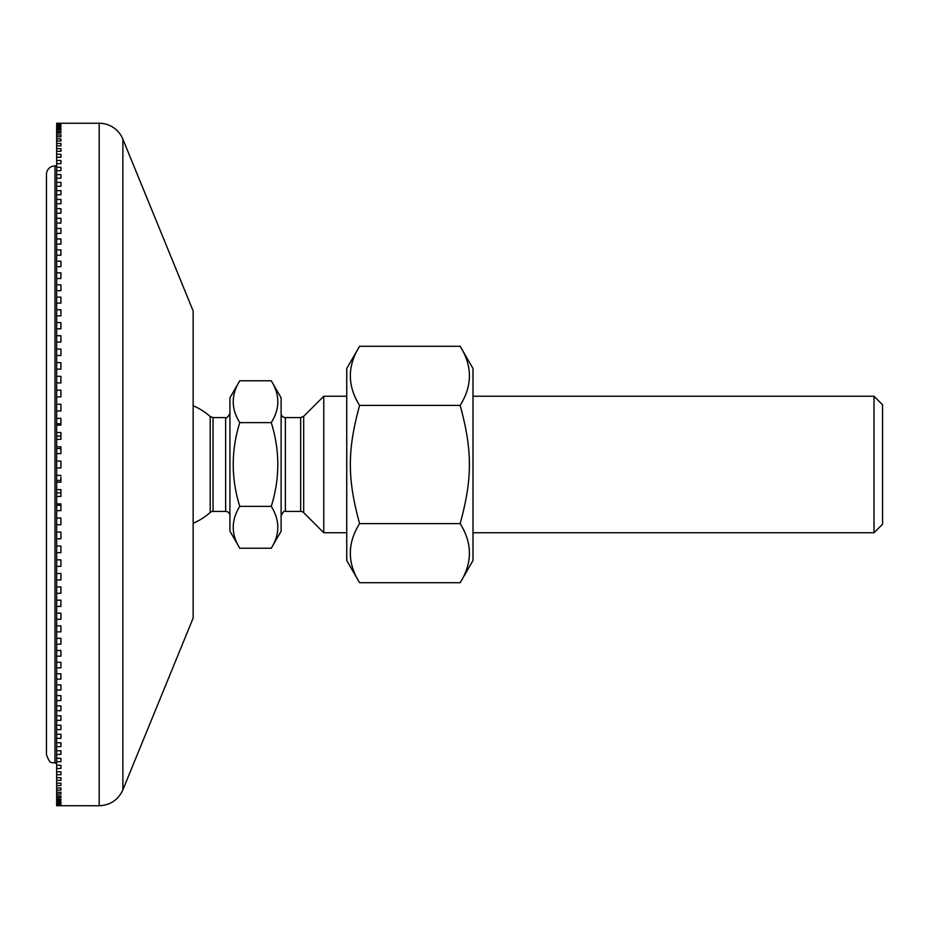 <?xml version="1.0" encoding="UTF-8"?>
<svg xmlns="http://www.w3.org/2000/svg" width="929" height="929" viewBox="0 0 929 929"><rect width="100%" height="100%" fill="white"/><g stroke="black" fill="none" stroke-linecap="round" stroke-linejoin="round"><path stroke-width="1.39" d="M56.657 805.582L60.919 805.582L56.657 805.722L56.657 804.839L60.919 804.839L56.657 805.269M56.657 803.504L60.919 803.504L60.919 804.212L56.657 804.212L56.657 801.564L60.919 801.564L60.919 802.563L56.657 802.563M60.919 804.212L60.919 803.504M60.919 802.563L60.919 801.564M56.657 799.045L60.919 799.045L60.919 800.322L56.657 800.322L56.657 795.932L60.919 795.932L60.919 797.488L56.657 797.488M60.919 800.322L60.919 799.045M56.657 792.24L60.919 792.24L60.919 794.074L56.657 794.074L56.657 787.966L60.919 787.966L60.919 790.08L56.657 790.08M60.919 794.074L60.919 792.24M56.657 783.135L60.919 783.135L60.919 785.516L56.657 785.516L56.657 777.736L60.919 777.736L60.919 780.383L56.657 780.383M60.919 785.516L60.919 783.135M56.657 771.802L60.919 771.802L60.919 774.705L56.657 774.705L56.657 765.31L60.919 765.31L60.919 768.48L56.657 768.48M60.919 774.705L60.919 771.802M56.657 758.308L60.919 758.308L60.919 761.71L56.657 761.71L56.657 750.783L60.919 750.783L60.919 754.429L56.657 754.429M60.919 754.429L60.919 750.783M56.657 742.747L60.919 742.747L60.919 746.649L56.657 746.649L56.657 734.235L60.919 734.235L60.919 738.358L56.657 738.358M56.657 725.247L60.919 725.247L60.919 729.59L56.657 729.59L56.657 715.794L60.919 715.794L60.919 720.358L56.657 720.358M60.919 729.59L60.919 725.247M60.919 720.358L60.919 715.794M56.657 705.912L60.919 705.912L60.919 710.685L56.657 710.685L56.657 695.6L60.919 695.6L60.919 700.571L56.657 700.571M56.657 684.882L60.919 684.882L60.919 690.05L56.657 690.05L56.657 673.78L60.919 673.78L60.919 679.122L56.657 679.122M60.919 690.05L60.919 684.882M60.919 679.122L60.919 673.78M56.657 662.307L60.919 662.307L60.919 667.823L56.657 667.823L56.657 650.486L60.919 650.486L60.919 656.176L56.657 656.176M60.919 667.823L60.919 662.307M56.657 638.339L60.919 638.339L60.919 644.18L56.657 644.18L56.657 625.891L60.919 625.891L60.919 631.871L56.657 631.871M56.657 613.163L60.919 613.163L60.919 619.271L56.657 619.271L56.657 600.169L60.919 600.169L60.919 606.405L56.657 606.405M60.919 619.271L60.919 613.163M60.919 606.405L60.919 600.169M56.657 586.942L60.919 586.942L60.919 593.283L56.657 593.283L56.657 573.495L60.919 573.495L60.919 579.94L56.657 579.94M60.919 593.283L60.919 586.942M60.919 579.94L60.919 573.495M56.657 559.862L60.919 559.862L60.919 566.388L56.657 566.388L56.657 546.055L60.919 546.055L60.919 552.662L56.657 552.662M56.657 532.108L60.919 532.108L60.919 538.785L56.657 538.785L56.657 518.045L60.919 518.045L60.919 524.769L56.657 524.769M56.657 503.878L60.919 503.878L60.919 510.648L56.657 510.648L56.657 489.653L60.919 489.653L60.919 496.458L56.657 496.458M60.919 503.878L60.919 505.306L56.657 505.306M60.919 492.881L56.657 492.881M60.919 477.007L60.919 482.197L56.657 482.197L56.657 475.381L60.919 475.381M60.919 480.409L56.657 480.409M56.657 464.5L56.657 461.086L60.919 461.086L60.919 467.914L56.657 467.914L56.657 464.5M56.657 448.591L56.657 446.803L60.919 446.803L60.919 453.619L56.657 453.619L56.657 448.591L60.919 448.591M60.919 453.619L60.919 451.993M56.657 436.119L56.657 432.542L60.919 432.542L60.919 439.347L56.657 439.347L56.657 436.119L60.919 436.119M60.919 425.122L60.919 423.694L56.657 423.694L56.657 418.352L60.919 418.352L60.919 425.122L56.657 425.122L56.657 423.694M56.657 404.231L60.919 404.231L60.919 410.955L56.657 410.955L56.657 390.215L60.919 390.215L60.919 396.892L56.657 396.892M56.657 376.338L60.919 376.338L60.919 382.945L56.657 382.945L56.657 362.612L60.919 362.612L60.919 369.138L56.657 369.138M60.919 355.505L56.657 355.505L56.657 349.06L60.919 349.06L60.919 355.505L60.919 349.06M60.919 342.058L56.657 342.058L56.657 335.717L60.919 335.717L60.919 342.058L60.919 335.717M60.919 328.831L56.657 328.831L56.657 322.595L60.919 322.595L60.919 328.831L60.919 322.595M60.919 315.837L56.657 315.837L56.657 309.729L60.919 309.729L60.919 315.837L60.919 309.729M60.919 303.109L56.657 303.109L56.657 297.129L60.919 297.129L60.919 303.109L60.919 297.129M60.919 290.661L56.657 290.661L56.657 284.82L60.919 284.82L60.919 290.661L60.919 284.82M60.919 278.514L56.657 278.514L56.657 272.824L60.919 272.824L60.919 278.514L60.919 272.824M60.919 266.693L56.657 266.693L56.657 261.177L60.919 261.177L60.919 266.693L60.919 261.177M60.919 255.22L56.657 255.22L56.657 249.878L60.919 249.878L60.919 255.22L60.919 249.878M60.919 244.118L56.657 244.118L56.657 238.95L60.919 238.95L60.919 244.118L60.919 238.95M60.919 233.4L56.657 233.4L56.657 228.429L60.919 228.429L60.919 233.4L60.919 228.429M60.919 223.088L56.657 223.088L56.657 218.315L60.919 218.315L60.919 223.088L60.919 218.315M60.919 213.205L56.657 213.205L56.657 208.642L60.919 208.642L60.919 213.205L60.919 208.642M60.919 203.753L56.657 203.753L56.657 199.41L60.919 199.41L60.919 203.753L60.919 199.41M60.919 194.765L56.657 194.765L56.657 190.642L60.919 190.642L60.919 194.765L60.919 190.642M60.919 186.253L56.657 186.253L56.657 182.351L60.919 182.351L60.919 186.253L60.919 182.351M60.919 178.217L56.657 178.217L56.657 174.571L60.919 174.571L60.919 178.217L60.919 174.571M60.919 170.692L56.657 170.692L56.657 167.29L60.919 167.29L60.919 170.692L60.919 167.29M60.919 163.69L56.657 163.69L56.657 160.52L60.919 160.52L60.919 163.69L60.919 160.52M60.919 157.198L56.657 157.198L56.657 154.295L60.919 154.295L60.919 157.198L60.919 154.295M60.919 151.264L56.657 151.264L56.657 148.617L60.919 148.617L60.919 151.264L60.919 148.617M60.919 145.865L56.657 145.865L56.657 143.484L60.919 143.484L60.919 145.865L60.919 143.484M60.919 141.034L56.657 141.034L56.657 138.92L60.919 138.92L60.919 141.034L60.919 138.92M60.919 136.76L56.657 136.76L56.657 134.926L60.919 134.926L60.919 136.76L60.919 134.926M60.919 133.068L56.657 133.068L56.657 131.512L60.919 131.512L60.919 133.068L60.919 131.512M60.919 129.955L56.657 129.955L56.657 128.678L60.919 128.678L60.919 129.955L60.919 128.678M60.919 127.436L56.657 127.436L56.657 126.437L60.919 126.437L60.919 127.436L60.919 126.437M60.919 125.496L56.657 125.496L56.657 124.788L60.919 124.788L60.919 125.496L60.919 124.788M99.182 123.255L99.182 805.745C110.296 805.234 118.192 799.927 122.872 789.836L122.872 139.164A25.594 25.594 0 0 0 99.182 123.255L56.657 123.255L60.919 123.278L56.657 123.418L60.919 123.731L56.657 124.161L56.657 124.788M56.657 125.496L56.657 126.437M56.657 127.436L56.657 128.678M56.657 129.955L56.657 131.512M56.657 133.068L56.657 134.926M56.657 136.76L56.657 138.92M56.657 141.034L56.657 143.484M56.657 145.865L56.657 148.617M56.657 151.264L56.657 154.295M56.657 157.198L56.657 160.52M56.657 163.69L56.657 167.29M56.657 170.692L56.657 174.571M56.657 178.217L56.657 182.351M56.657 186.253L56.657 190.642M56.657 194.765L56.657 199.41M56.657 203.753L56.657 208.642M56.657 213.205L56.657 218.315M56.657 223.088L56.657 228.429M56.657 233.4L56.657 238.95M56.657 244.118L56.657 249.878M56.657 255.22L56.657 261.177M56.657 266.693L56.657 272.824M56.657 278.514L56.657 284.82M56.657 290.661L56.657 297.129M56.657 303.109L56.657 309.729M56.657 315.837L56.657 322.595M56.657 328.831L56.657 335.717M56.657 342.058L56.657 349.06M56.657 355.505L56.657 362.612M56.657 382.945L56.657 390.215M56.657 410.955L56.657 418.352M56.657 425.122L56.657 432.542M56.657 439.347L56.657 446.803M56.657 453.619L56.657 461.086M56.657 467.914L56.657 475.381M56.657 482.197L56.657 489.653M56.657 510.648L56.657 518.045M56.657 538.785L56.657 546.055M56.657 566.388L56.657 573.495M56.657 593.283L56.657 600.169M56.657 619.271L56.657 625.891M56.657 644.18L56.657 650.486M56.657 667.823L56.657 673.78M56.657 690.05L56.657 695.6M56.657 710.685L56.657 715.794M56.657 729.59L56.657 734.235M56.657 746.649L56.657 750.783M56.657 761.71L56.657 765.31M56.657 774.705L56.657 777.736M56.657 785.516L56.657 787.966M56.657 794.074L56.657 795.932M56.657 800.322L56.657 801.564M56.657 804.212L56.657 804.839M56.657 805.722L99.182 805.745M122.872 139.164L193.151 310.936L193.151 618.064L122.872 789.836M46.45 174.443A8.535 8.535 0 0 1 54.985 165.908L54.985 763.092C52.454 761.455 50.503 766.216 46.45 754.557L46.45 174.443M359.581 582.715L346.738 560.477L346.738 368.523L359.581 346.285C347.26 365.991 347.26 385.698 359.581 405.392C347.26 450.6 347.26 478.4 359.581 523.608C347.26 543.302 347.26 563.009 359.581 582.715L460.169 582.715C472.489 563.009 472.489 543.302 460.169 523.608C472.489 478.4 472.489 450.6 460.169 405.392C472.489 385.698 472.489 365.991 460.169 346.285L359.581 346.285M460.169 346.285L473 368.523L473 560.477L460.169 582.715M359.581 523.608L460.169 523.608M359.581 405.392L460.169 405.392M281.115 413.312A4.262 4.262 0 0 0 285.377 417.574L300.671 417.574L300.671 511.426A4.262 4.262 0 0 1 303.69 512.669L303.69 416.331L323.768 396.253L323.768 532.747L346.738 532.747M271.256 380.774L281.115 397.833L281.115 531.167L271.256 548.226C279.989 534.28 279.989 520.321 271.256 506.363C279.989 478.458 279.989 450.542 271.256 422.637C279.989 408.679 279.989 394.72 271.256 380.774L239.775 380.774C231.054 394.72 231.054 408.679 239.775 422.637C231.054 450.542 231.054 478.458 239.775 506.363C231.054 520.321 231.054 534.28 239.775 548.226L271.256 548.226M213.031 417.574L213.031 511.426A4.262 4.262 0 0 0 210.209 512.483L210.209 416.517L213.031 417.574L225.654 417.574L225.654 511.426A4.262 4.262 0 0 1 229.927 515.688M239.775 548.226L229.927 531.167L229.927 397.833L239.775 380.774M874.015 396.253L874.015 532.747L882.55 524.223L882.55 404.777L874.015 396.253L473 396.253M239.775 422.637L271.256 422.637M239.775 506.363L271.256 506.363M281.115 515.688C283.031 511.925 284.448 510.509 285.377 511.426L285.377 417.574M56.657 165.908L54.985 165.908M56.657 763.092L54.985 763.092M285.377 511.426L300.671 511.426M300.671 417.574L303.69 416.331M303.69 512.669L323.768 532.747M213.031 511.426L225.654 511.426M193.151 523.282A63.985 63.985 0 0 0 210.209 512.483M210.209 416.517A63.985 63.985 0 0 0 193.151 405.718M225.654 417.574C226.583 418.491 228 417.075 229.927 413.312M473 532.747L874.015 532.747M323.768 396.253L346.738 396.253"/></g></svg>
